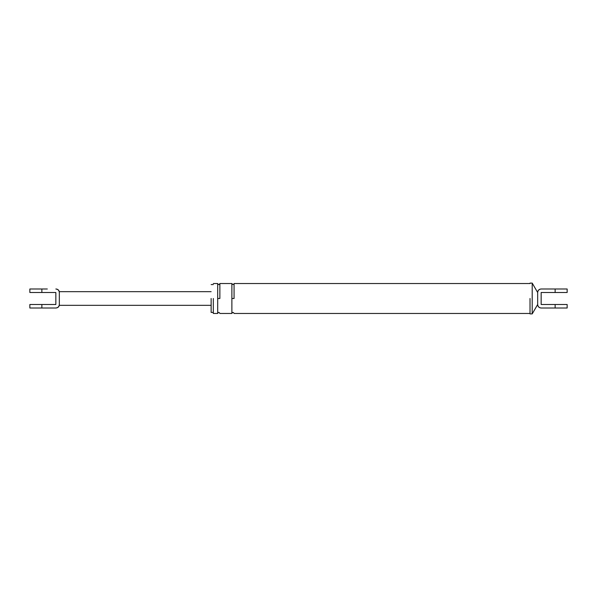<?xml version="1.0" encoding="UTF-8"?>
<svg xmlns="http://www.w3.org/2000/svg" width="597" height="597" viewBox="0 0 597 597"><rect width="100%" height="100%" fill="white"/><g stroke="black" fill="none" stroke-linecap="round" stroke-linejoin="round"><path stroke-width="0.9" d="M47.32 289L29.85 289L41.865 289L41.865 292.493L29.85 292.493L55.842 292.493L55.842 304.507L29.85 304.507L41.865 304.507L41.865 308L29.85 308L55.842 308C57.946 307.776 59.11 306.612 59.334 304.507C59.334 305.589 59.334 305.589 59.334 304.507C59.11 306.612 57.946 307.776 55.842 308C57.946 307.776 59.11 306.612 59.334 304.507L59.334 292.493C59.11 290.388 57.946 289.224 55.842 289L55.842 289C57.946 289.224 59.11 290.388 59.334 292.493C59.334 291.411 59.334 291.411 59.334 292.493M213.316 298.5L213.316 313.462L213.316 298.5M530.017 298.5L530.017 313.895L530.017 298.5M211.137 298.5L211.137 312.425L211.137 298.5M549.68 289L541.158 289C539.054 289.224 537.89 290.388 537.666 292.493C537.89 290.388 539.054 289.224 541.158 289L541.158 289C539.054 289.224 537.89 290.388 537.666 292.493L532.203 283.105L532.203 313.895L530.017 313.895M532.203 313.895L537.666 304.507C537.89 306.612 539.054 307.776 541.158 308L549.68 308M537.666 304.507C537.89 306.612 539.054 307.776 541.158 308L567.15 308L555.135 308L555.135 304.507L567.15 304.507L541.158 304.507L541.158 292.493L567.15 292.493L555.135 292.493L555.135 289L541.158 289C539.054 289.224 537.89 290.388 537.666 292.493L537.666 304.507C537.89 306.612 539.054 307.776 541.158 308M555.135 289L567.15 289L555.135 289M217.689 298.5L217.689 283.538L217.689 313.462L217.689 298.5L219.868 298.5L219.868 283.538L219.868 298.5M231.882 298.5L231.882 283.538L231.882 313.462L231.882 298.5L234.069 298.5L234.069 283.538L234.069 298.5M211.137 305.328L59.334 305.328C58.819 307 57.685 307.888 55.939 308M211.137 291.672L59.334 291.672C58.819 290 57.685 289.112 55.939 289M29.85 289L29.85 292.493M29.85 304.507L29.85 308M537.666 291.948C538.091 290.12 539.248 289.142 541.113 289M537.666 305.052C538.091 306.88 539.248 307.858 541.113 308M567.15 304.507L567.15 308M567.15 292.493L567.15 289M211.137 284.575L213.316 284.575M213.316 312.425L211.137 312.425M213.316 283.538L217.689 283.538C218.412 284.948 219.144 284.948 219.868 283.538L231.882 283.538C232.964 284.851 233.688 284.851 234.069 283.538L530.017 283.538M530.017 313.462L234.069 313.462C233.337 312.052 232.614 312.052 231.882 313.462L219.868 313.462C219.144 312.052 218.412 312.052 217.689 313.462L213.316 313.462M530.017 283.105L532.203 283.105"/></g></svg>
